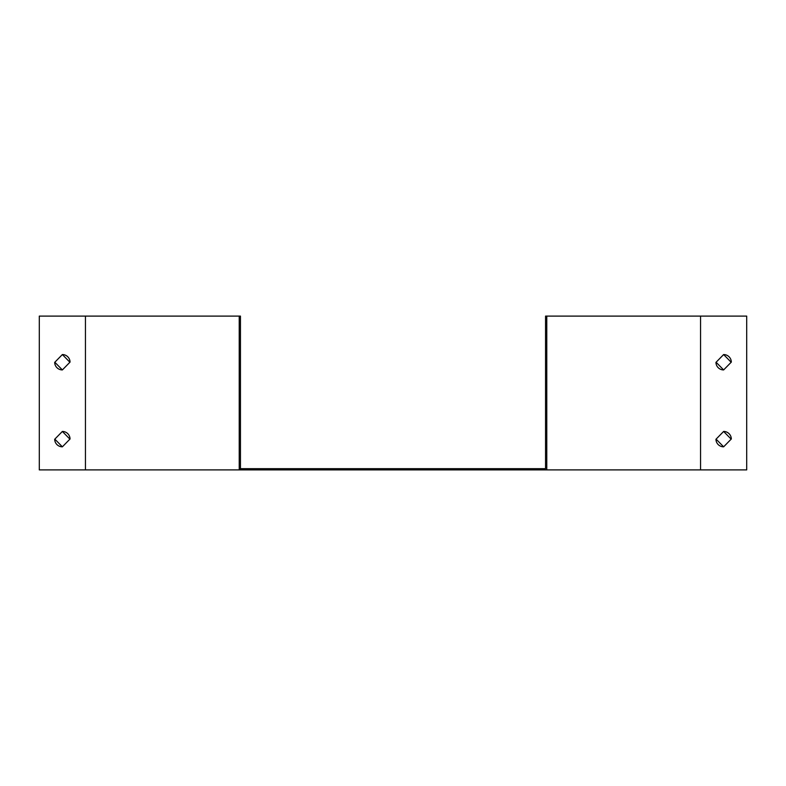 <?xml version="1.0" encoding="UTF-8"?>
<svg xmlns="http://www.w3.org/2000/svg" width="786" height="786" viewBox="0 0 786 786"><rect width="100%" height="100%" fill="white"/><g stroke="black" fill="none" stroke-linecap="round" stroke-linejoin="round"><path stroke-width="1.18" d="M239.219 468.662L545.553 468.662L545.553 316.11L546.781 316.11L546.781 469.89L746.7 469.89L746.7 316.11L700.562 316.11L700.562 469.89M239.219 469.89L39.3 469.89L39.3 316.11L239.219 316.11L239.219 469.89L546.781 469.89M239.219 316.11L240.447 316.11L240.447 468.662M545.553 316.11L700.562 316.11M731.324 362.091A7.693 7.693 0 0 0 723.631 354.555L715.948 362.395A7.693 7.693 0 0 0 723.631 369.931L731.324 362.091M731.324 438.981A7.693 7.693 0 0 0 723.631 431.445L715.948 439.286A7.693 7.693 0 0 0 723.631 446.821L731.324 438.981M62.369 354.555L54.676 362.395A7.693 7.693 0 0 0 62.369 369.931L70.052 362.091A7.693 7.693 0 0 0 62.369 354.555L69.905 362.248M62.369 431.445L54.676 439.286A7.693 7.693 0 0 0 62.369 446.821L70.052 438.981A7.693 7.693 0 0 0 62.369 431.445L69.905 439.138M723.631 354.555L731.167 362.248M723.631 369.931L716.095 362.248M723.631 431.445L731.167 439.138M723.631 446.821L716.095 439.138M62.369 369.931L54.833 362.248M62.369 446.821L54.833 439.138M85.438 316.11L85.438 469.89"/></g></svg>
